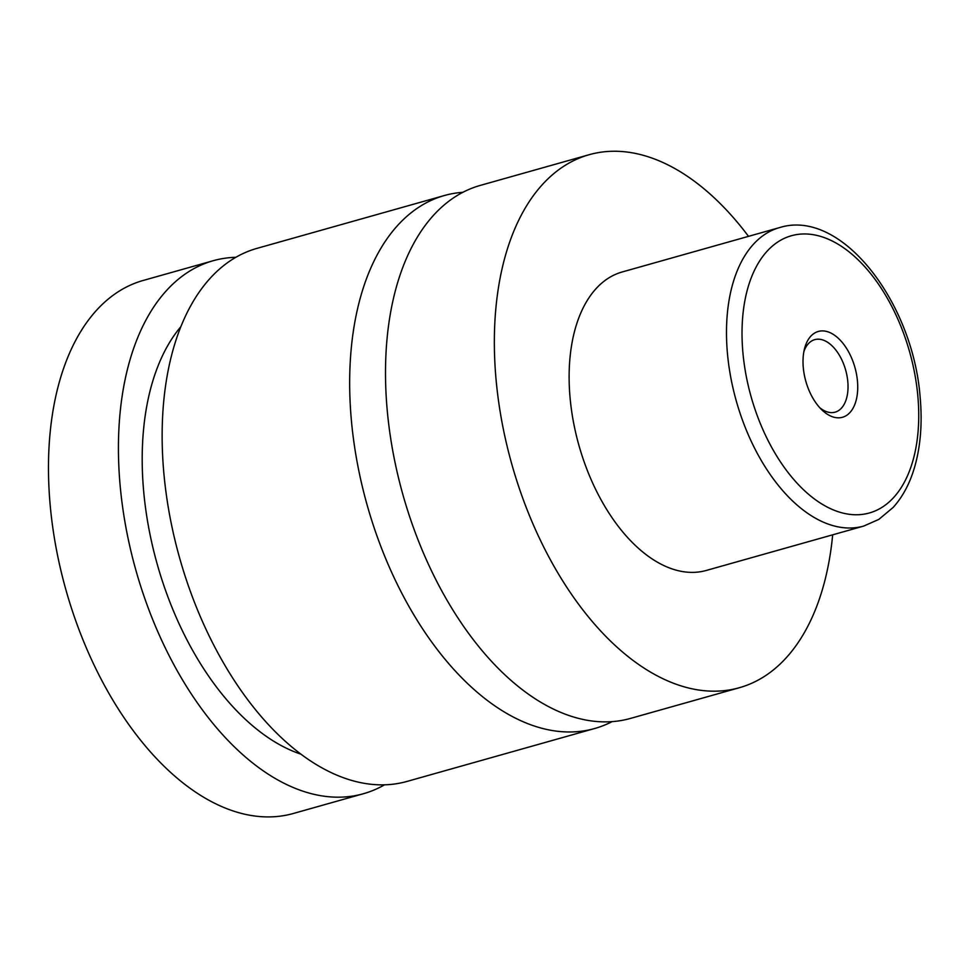 <?xml version="1.0" encoding="UTF-8"?>
<svg xmlns="http://www.w3.org/2000/svg" width="969" height="969" viewBox="0 0 969 969"><rect width="100%" height="100%" fill="white"/><g stroke="black" fill="none" stroke-linecap="round" stroke-linejoin="round"><path stroke-width="1.45" d="M832.674 534.815A276.88 158.419 -105.7 0 1 763.075 677.246A276.88 158.419 -105.7 0 1 739.42 687.699L630.577 718.392A276.88 158.419 -105.7 0 1 409.548 516.356A276.88 158.419 -105.7 0 1 456.629 195.859A276.88 158.419 -105.7 0 1 480.285 185.406L589.128 154.713A276.88 158.419 -105.7 0 1 748.516 236.351M612.129 721.602A276.88 158.419 -105.7 0 1 594.736 728.494A276.88 158.419 -105.7 0 1 373.707 526.458A276.88 158.419 -105.7 0 1 420.788 205.961A276.88 158.419 -105.7 0 1 444.444 195.508A276.88 158.419 -105.7 0 1 462.879 192.31M814.481 333.142A44.574 25.509 74.3 0 0 804.585 348.452A44.574 25.509 74.3 0 0 821.93 409.935A44.574 25.509 74.3 0 0 846.288 415.592A44.574 25.509 74.3 0 0 852.647 360.601A44.574 25.509 74.3 0 0 814.481 333.142M819.786 407.731A37.658 21.548 74.3 0 0 835.133 412.152A37.658 21.548 74.3 0 0 838.355 410.723A37.658 21.548 74.3 0 0 844.762 367.142A37.658 21.548 74.3 0 0 814.699 339.659A37.658 21.548 74.3 0 0 811.477 341.088A37.658 21.548 74.3 0 0 803.919 351.444M863.718 526.07L706.353 570.438A155.052 88.712 -105.7 0 1 582.587 457.295A155.052 88.712 -105.7 0 1 608.944 277.824A155.052 88.712 -105.7 0 1 622.195 271.974L779.56 227.594A155.052 88.712 -105.7 0 0 766.309 233.444A155.052 88.712 -105.7 0 0 739.953 412.927A155.052 88.712 -105.7 0 0 863.718 526.07L878.835 519.396L893.164 507.417C903.035 496.467 910.315 482.55 915.027 465.665C920.683 445.159 922.391 422.436 920.162 397.508C913.173 302.582 841.589 208.129 779.56 227.594M739.42 687.699A276.88 158.419 -105.7 0 1 518.391 485.663A276.88 158.419 -105.7 0 1 565.472 165.166A276.88 158.419 -105.7 0 1 589.128 154.713M594.736 728.494L407.198 781.377A276.88 158.419 -105.7 0 1 186.181 579.341A276.88 158.419 -105.7 0 1 233.263 258.844A276.88 158.419 -105.7 0 1 256.906 248.391L444.444 195.508M301.214 754.27A238.12 136.241 -105.7 0 1 157.22 564.188A238.12 136.241 -105.7 0 1 180.694 326.88M384.572 784.793A276.88 158.419 -105.7 0 1 363.484 793.708L293.546 813.427A276.88 158.419 -105.7 0 1 72.518 611.391A276.88 158.419 -105.7 0 1 119.599 290.894A276.88 158.419 -105.7 0 1 143.255 280.441L213.192 260.722A276.88 158.419 -105.7 0 1 235.83 257.306M363.484 793.708A276.88 158.419 -105.7 0 1 142.467 591.671A276.88 158.419 -105.7 0 1 189.549 271.175A276.88 158.419 -105.7 0 1 213.192 260.722M779.003 241.22A143.981 82.377 74.3 0 0 758.448 418.826A143.981 82.377 74.3 0 0 881.754 507.502A143.981 82.377 74.3 0 0 902.309 329.908A143.981 82.377 74.3 0 0 779.003 241.22"/></g></svg>
